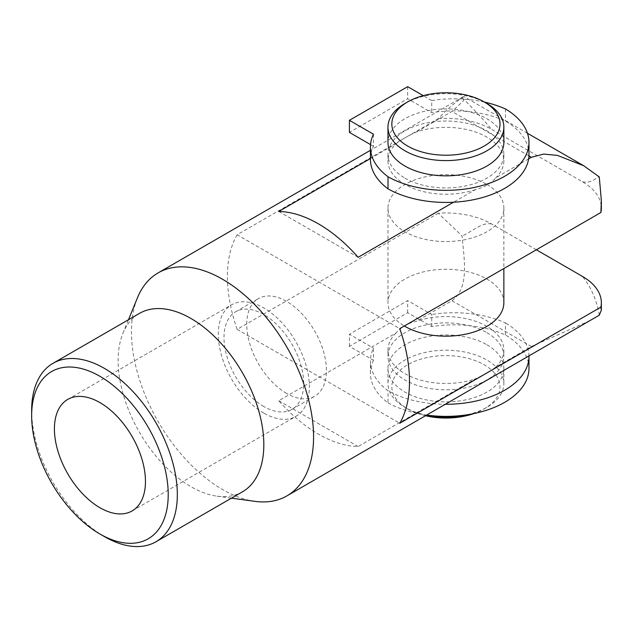 <?xml version="1.0" encoding="UTF-8"?>
<svg xmlns="http://www.w3.org/2000/svg" width="633" height="633" viewBox="0 0 633 633"><rect width="100%" height="100%" fill="white"/><g stroke="black" fill="none" stroke-linecap="round" stroke-linejoin="round"><path stroke-width="0.47" stroke-dasharray="3.17 2.37" d="M425.677 415.778A54.082 31.223 180 0 1 407.684 408.902A54.082 31.223 180 0 1 407.684 364.75A54.082 31.223 180 0 1 484.158 364.75A54.082 31.223 180 0 1 484.158 408.902A54.082 31.223 180 0 1 473.698 413.618M467.352 414.757A57.943 33.454 0 0 0 486.896 407.328A57.943 33.454 0 0 0 503.86 383.669A57.943 33.454 0 0 0 486.896 360.019A57.943 33.454 0 0 0 423.746 352.763A57.943 33.454 0 0 0 387.974 383.669A57.943 33.454 0 0 0 404.946 407.328L407.676 408.902A54.082 31.223 180 0 1 407.676 408.902L404.946 407.328A57.943 33.454 0 0 0 426.642 415.216M486.896 344.771A57.943 33.454 180 0 1 503.86 368.43A57.943 33.454 180 0 1 468.096 399.336A57.943 33.454 180 0 1 404.946 392.08A57.943 33.454 180 0 1 387.974 368.43A57.943 33.454 180 0 1 423.746 337.524A57.943 33.454 180 0 1 486.896 344.771M503.86 142.393A57.943 33.454 0 0 0 486.896 118.735A57.943 33.454 0 0 0 423.746 111.487A57.943 33.454 0 0 0 387.974 142.393M486.896 184.44A57.943 33.454 180 0 1 503.86 208.099A57.943 33.454 180 0 1 468.096 239.005A57.943 33.454 180 0 1 404.946 231.757A57.943 33.454 180 0 1 387.974 208.099A57.943 33.454 180 0 1 423.746 177.193A57.943 33.454 180 0 1 486.896 184.44M503.86 302.716A57.943 33.454 0 0 0 486.896 279.066A57.943 33.454 0 0 0 423.746 271.81A57.943 33.454 0 0 0 387.974 302.716A57.943 33.454 0 0 0 404.321 326.003M242.486 491.801A103.013 59.47 60 0 1 216.977 496.169A103.013 59.47 60 0 1 190.984 486.706A103.013 59.47 60 0 1 122.937 333.298A103.013 59.47 60 0 1 139.482 313.382M255.012 501.36A128.76 74.338 60 0 1 222.523 489.523A128.76 74.338 60 0 1 137.472 297.763M263.826 413.112A64.384 37.173 60 0 1 221.764 356.379A64.384 37.173 60 0 1 231.631 304.789A64.384 37.173 60 0 1 263.826 307.978A64.384 37.173 60 0 1 305.881 364.711A64.384 37.173 60 0 1 296.015 416.3A64.384 37.173 60 0 1 263.826 413.112M286.583 393.394A56.337 32.52 60 0 1 249.782 343.751A56.337 32.52 60 0 1 258.422 298.61A56.337 32.52 60 0 1 286.583 301.403A56.337 32.52 60 0 1 323.384 351.046A56.337 32.52 60 0 1 314.751 396.187A56.337 32.52 60 0 1 286.583 393.394M263.826 406.536A56.337 32.52 60 0 1 227.025 356.893A56.337 32.52 60 0 1 235.658 311.752A56.337 32.52 60 0 1 263.826 314.546A56.337 32.52 60 0 1 300.628 364.189A56.337 32.52 60 0 1 291.987 409.329A56.337 32.52 60 0 1 263.826 406.536M495.789 367.061A57.943 33.454 0 0 0 503.86 350.033A57.943 33.454 0 0 0 486.896 326.375A57.943 33.454 0 0 0 416.419 321.24C407.929 323.186 401.14 327.111 396.052 332.998L278.765 400.713A128.76 74.338 -120 0 0 318.454 434.135A128.76 74.338 -120 0 0 358.136 446.534L475.423 378.819C483.905 374.926 490.694 371.009 495.789 367.061L531.356 346.528L591.982 319.76M528.626 158.859L495.789 177.818C490.725 183.697 483.936 187.613 475.423 189.583L453.513 202.228M404.946 178.134A57.943 33.454 0 0 0 468.096 185.39A57.943 33.454 0 0 0 503.86 154.484A57.943 33.454 0 0 0 486.896 130.825A57.943 33.454 0 0 0 423.746 123.577A57.943 33.454 0 0 0 387.974 154.484A57.943 33.454 0 0 0 404.946 178.134M475.423 189.583A57.943 33.454 180 0 1 404.946 184.44A57.943 33.454 180 0 1 387.974 160.79A57.943 33.454 180 0 1 396.052 143.754C401.108 139.83 407.897 135.913 416.419 131.996A57.943 33.454 180 0 1 486.896 137.132A57.943 33.454 180 0 1 503.86 160.79A57.943 33.454 180 0 1 495.789 177.818M396.052 332.998A57.943 33.454 0 0 0 387.974 350.033A57.943 33.454 0 0 0 404.946 373.684A57.943 33.454 0 0 0 475.423 378.819M486.896 332.681A57.943 33.454 180 0 1 503.86 356.339A57.943 33.454 180 0 1 468.096 387.246A57.943 33.454 180 0 1 404.946 379.99A57.943 33.454 180 0 1 387.974 356.339A57.943 33.454 180 0 1 423.746 325.433A57.943 33.454 180 0 1 486.896 332.681M370.416 158.551L396.052 143.754M278.765 211.469L358.136 257.291M536.333 249.782L491.445 223.868A64.384 37.173 0 0 0 438.281 213.242L462.098 235.998C464.211 260.693 469.472 287.746 451.986 300.707L416.419 321.24M416.419 131.996L451.986 111.463L463.285 101.035L464.013 96.627L462.098 97.727C453.829 103.432 445.885 110.395 438.281 118.624L237.146 234.748L399.763 328.638M438.281 118.624A64.384 37.173 180 0 1 491.445 129.251L582.495 181.813A64.384 37.173 180 0 1 601.35 208.099M237.146 234.748A128.76 74.338 -120 0 0 237.146 329.366L438.281 213.242M237.146 329.366L399.763 423.255M104.485 536.642A103.013 59.47 60 0 1 31.65 410.477M278.765 400.713L358.136 446.534M599.285 315.202C596.872 300.517 591.277 287.596 582.495 276.439M582.495 181.813C592.077 183.554 596.049 177.375 599.285 176.931M491.445 223.868C481.476 222.357 473.286 230.966 462.098 235.998M462.098 97.727C472.471 107.824 482.251 118.331 491.445 129.251M373.462 134.204L373.462 146.294A83.698 48.322 0 0 0 370.416 159.207M528.974 154.484A83.05 47.95 0 0 0 505.466 121.053A83.698 48.322 0 0 0 431.738 112.65L407.676 98.756L349.408 132.4M505.466 108.963L505.466 121.053M484.467 102.087A83.698 48.322 0 0 0 431.738 100.56L431.738 112.65M407.676 86.666L407.676 98.756M431.738 100.56L423.232 95.646M370.534 144.601L373.462 146.294M404.946 103.488A57.943 33.454 180 0 1 486.896 103.488M528.974 368.43A83.05 47.95 0 0 0 505.466 334.999A83.698 48.322 0 0 0 431.738 326.596L407.676 312.71L349.408 346.354L373.462 360.24L373.462 348.15A83.698 48.322 0 0 0 370.416 361.071A83.698 48.322 0 0 0 388.021 390.711A83.05 47.95 0 0 0 445.577 404.289M373.462 360.24A83.698 48.322 0 0 0 370.416 373.161A83.698 48.322 0 0 0 388.021 402.802L388.021 390.711M349.408 346.354L349.408 334.264L373.462 348.15M407.676 312.71L407.676 300.62L349.408 334.264M431.738 326.596L431.738 314.506L407.676 300.62M505.466 334.999L505.466 322.909A83.698 48.322 0 0 0 431.738 314.506M528.974 356.142A83.05 47.95 0 0 0 505.466 322.909M388.021 402.802A83.05 47.95 0 0 0 426.856 415.098M451.986 300.707L531.356 346.528M528.935 155.884L451.986 111.463M484.158 408.902L486.896 407.328M503.86 368.43L503.86 383.669M503.86 208.099L503.86 268.534M216.977 496.169L231.496 498.147M67.747 399.407L231.631 304.789M235.658 311.752L258.422 298.61M503.86 154.484L503.86 160.79M503.86 350.033L503.86 356.339M387.974 350.033L387.974 356.339M387.974 154.484L387.974 160.79M463.221 96.738L370.416 150.322M291.987 409.329L314.751 396.187M132.123 510.918L296.015 416.3M122.937 333.298L128.483 319.728M527.447 133.254L464.013 96.627M387.974 208.099L387.974 302.716M370.416 373.161L370.416 361.071M387.974 368.43L387.974 383.669"/><path stroke-width="0.95" d="M473.698 413.618A54.082 31.223 180 0 1 425.677 415.778M426.642 415.216A57.943 33.454 0 0 0 467.352 414.757M407.684 146.073A54.082 31.223 0 0 0 484.158 146.073A54.082 31.223 0 0 0 484.158 101.913L486.896 103.488A57.943 33.454 180 0 1 503.86 127.146A57.943 33.454 180 0 1 468.096 158.052A57.943 33.454 180 0 1 404.946 150.796A57.943 33.454 180 0 1 387.974 127.146A57.943 33.454 180 0 1 404.946 103.488L407.676 101.913A54.082 31.223 0 0 0 407.684 146.073M104.485 536.642L99.935 534.015A96.572 55.759 -120 0 0 168.22 494.587A96.572 55.759 -120 0 0 99.935 376.311A96.572 55.759 -120 0 0 31.65 415.739A96.572 55.759 -120 0 0 99.935 534.015L104.492 536.642A103.013 59.47 60 0 1 104.485 536.642A103.013 59.47 60 0 0 155.995 541.745L242.486 491.801A103.013 59.47 60 0 0 258.28 409.258A103.013 59.47 60 0 0 190.984 318.486A103.013 59.47 60 0 0 139.482 313.382L52.982 363.326A103.013 59.47 60 0 1 104.492 368.422A103.013 59.47 60 0 1 171.78 459.202A103.013 59.47 60 0 1 155.995 541.745M387.974 127.146L387.974 142.393A57.943 33.454 0 0 0 404.946 166.044A57.943 33.454 0 0 0 468.096 173.3A57.943 33.454 0 0 0 503.86 142.393L503.86 127.146M404.321 326.003A57.943 33.454 0 0 0 404.946 326.375A57.943 33.454 0 0 0 468.096 333.623A57.943 33.454 0 0 0 503.86 302.716L503.86 268.534M128.483 319.728L137.472 297.763A128.76 74.338 60 0 1 158.147 272.87A128.76 74.338 60 0 1 222.523 279.248A128.76 74.338 60 0 1 306.641 392.721A128.76 74.338 60 0 1 286.907 495.9A128.76 74.338 60 0 1 255.012 501.36L231.496 498.147M99.935 507.729A64.384 37.173 60 0 1 57.88 450.997A64.384 37.173 60 0 1 67.747 399.407A64.384 37.173 60 0 1 99.935 402.596A64.384 37.173 60 0 1 141.998 459.329A64.384 37.173 60 0 1 132.123 510.918A64.384 37.173 60 0 1 99.935 507.729M453.513 202.228L358.136 257.291A128.76 74.338 -120 0 0 318.454 223.868A128.76 74.338 -120 0 0 278.765 211.469L370.416 158.551M286.907 495.9L599.285 315.202L601.35 310.178L600.891 307.132L399.763 423.255A128.76 74.338 -120 0 0 399.763 328.638L600.891 212.506L601.35 200.637L599.285 176.931L583.713 165.743L557.436 155.401L543.66 154.072L531.356 157.285L528.626 158.859M601.35 200.637L601.35 208.099A64.384 37.173 180 0 1 600.891 212.506M536.333 249.782L582.495 276.439A64.384 37.173 0 0 1 601.35 302.716A64.384 37.173 0 0 1 600.891 307.132M31.65 415.739L31.65 410.477A103.013 59.47 60 0 1 52.982 363.326M423.232 95.646L407.676 86.666L349.408 120.31L373.462 134.204A83.698 48.322 0 0 0 370.416 147.117L370.416 159.207A83.698 48.322 0 0 0 388.021 188.856A83.05 47.95 0 0 0 478.239 198.651A83.05 47.95 0 0 0 528.974 154.484L528.974 142.393A83.05 47.95 0 0 0 505.466 108.963A83.698 48.322 0 0 0 484.467 102.087M370.416 147.117A83.698 48.322 0 0 0 388.021 176.765L388.021 188.856M388.021 176.765A83.05 47.95 0 0 0 478.239 186.561A83.05 47.95 0 0 0 528.974 142.393M349.408 120.31L349.408 132.4L370.534 144.601M486.896 103.488L484.158 101.913A54.082 31.223 0 0 0 407.676 101.913M445.577 404.289A83.05 47.95 0 0 0 528.974 356.339A83.05 47.95 0 0 0 528.974 356.142M426.856 415.098A83.05 47.95 0 0 0 528.974 368.43L528.974 356.339M531.356 157.285L528.935 155.884M370.416 150.322L158.147 272.87M601.35 310.178L601.35 302.716M583.713 165.743L527.447 133.254"/></g></svg>
